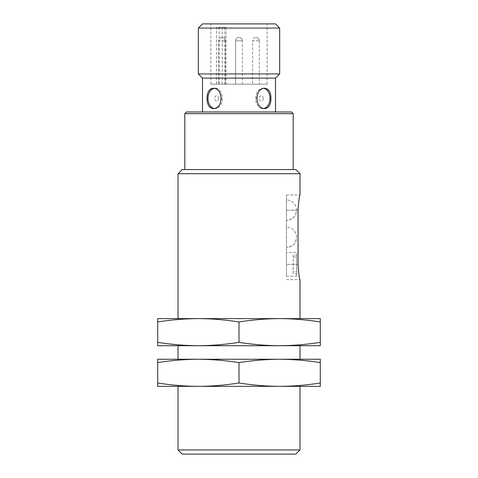 <?xml version="1.0" encoding="UTF-8"?>
<svg xmlns="http://www.w3.org/2000/svg" width="478" height="478" viewBox="0 0 478 478"><rect width="100%" height="100%" fill="white"/><g stroke="black" fill="none" stroke-linecap="round" stroke-linejoin="round"><path stroke-width="0.36" stroke-dasharray="2.39 1.79" d="M216.456 84.194L267.118 84.194L210.882 84.194L216.456 84.194L216.456 27.288L226.058 27.288L216.456 27.288M222.204 84.194L222.204 27.288M210.882 84.194L210.882 23.9L267.118 23.9L210.882 23.9M235.612 84.194L242.388 84.194L235.612 84.194L242.388 84.194L235.612 84.194L242.388 84.194L235.612 84.194L235.612 40.839L242.388 40.839L235.612 40.839L242.388 40.839L235.612 40.839L242.388 40.839L235.612 40.839L235.612 84.194L235.612 40.839A3.388 3.388 0 0 1 239 37.451A3.388 3.388 0 0 0 235.612 40.839A3.388 3.388 0 0 1 239 37.451A3.388 3.388 0 0 1 242.388 40.839A3.388 3.388 0 0 0 239 37.451A3.388 3.388 0 0 1 242.388 40.839L242.388 84.194M259.327 84.194L252.551 84.194L259.327 84.194L259.327 40.839C259.124 38.778 257.995 37.648 255.939 37.451A3.388 3.388 0 0 0 252.551 40.839L259.327 40.839L252.551 40.839L252.551 84.194M225.449 84.194L218.673 84.194L225.449 84.194L225.449 40.839C225.252 38.778 224.122 37.648 222.061 37.451A3.388 3.388 0 0 0 218.673 40.839L225.449 40.839L218.673 40.839L218.673 84.194M221.404 98.42C220.621 104.592 217.884 107.98 213.194 108.584C205.026 109.181 205.032 87.659 213.194 88.263C217.89 88.866 220.621 92.254 221.404 98.42M222.33 98.42A10.163 7.188 -90 0 1 215.148 108.584A10.163 7.188 -90 0 1 207.96 98.42A10.163 7.188 -90 0 1 215.148 88.263A10.163 7.188 -90 0 1 222.33 98.42M263.832 88.352A10.163 7.188 90 0 0 262.852 88.263A10.163 7.188 90 0 0 255.67 98.42A10.163 7.188 90 0 0 262.852 108.584A10.163 7.188 90 0 0 263.826 108.488M214.168 108.488A10.163 7.188 -90 0 0 215.148 108.584A10.163 7.188 -90 0 0 222.33 98.42A10.163 7.188 -90 0 0 215.148 88.263A10.163 7.188 -90 0 0 214.174 88.352M256.596 98.42C257.379 92.254 260.116 88.866 264.806 88.263C272.974 87.665 272.968 109.187 264.806 108.584C260.11 107.98 257.379 104.592 256.596 98.42M255.67 98.42A10.163 7.188 90 0 1 262.852 88.263A10.163 7.188 90 0 1 270.04 98.42A10.163 7.188 90 0 1 262.852 108.584A10.163 7.188 90 0 1 255.67 98.42M275.495 78.099L202.505 78.099M202.505 111.972L275.495 111.972L202.505 111.972M296.587 273.691L296.587 257.033L296.587 276.26L296.587 273.691L293.199 273.691L293.199 257.033L296.587 257.033M157.704 321.975C171.249 319.8 184.801 318.677 198.352 318.605C211.903 318.677 225.449 319.8 239 321.975C252.551 319.8 266.097 318.677 279.648 318.605C293.199 318.677 306.751 319.8 320.296 321.975L320.296 318.605L157.704 318.605L157.704 342.332C171.249 344.507 184.801 345.63 198.352 345.702C211.903 345.63 225.449 344.507 239 342.332C252.551 344.507 266.097 345.63 279.648 345.702C293.199 345.63 306.751 344.507 320.296 342.332L320.296 345.702L157.704 345.702L157.704 342.332M299.975 173.717L178.025 173.717M178.025 318.605L299.975 318.605L178.025 318.605M298.039 210.206L286.424 210.206L286.424 194.964L286.424 210.206L298.039 210.206C298.69 200.945 299.336 195.866 299.975 194.964C299.336 195.861 298.69 200.945 298.039 210.206L298.039 264.406L286.424 264.406L286.424 210.206L286.424 264.406L298.039 264.406M295.816 169.559L182.184 169.559M184.801 169.559L293.199 169.559L184.801 169.559M293.199 113.668L184.801 113.668M291.502 111.972L186.498 111.972M279.648 73.941L198.352 73.941M279.648 28.059L198.352 28.059M275.495 23.9L202.505 23.9M320.296 321.975L320.296 342.332M239 321.975L239 342.332M178.025 345.702L299.975 345.702L178.025 345.702M178.025 359.253L299.975 359.253L178.025 359.253M157.704 362.623C171.249 360.454 184.801 359.331 198.352 359.253C211.903 359.331 225.449 360.454 239 362.623C252.551 360.454 266.097 359.331 279.648 359.253C293.199 359.331 306.751 360.454 320.296 362.623L320.296 359.253L157.704 359.253L157.704 382.98C171.249 385.154 184.801 386.278 198.352 386.349C211.903 386.278 225.449 385.154 239 382.98C252.551 385.154 266.097 386.278 279.648 386.349C293.199 386.278 306.751 385.154 320.296 382.98L320.296 386.349L157.704 386.349L157.704 382.98M239 362.623L239 382.98M320.296 362.623L320.296 382.98M295.816 454.1L182.184 454.1M299.975 449.941L178.025 449.941M178.025 386.349L299.975 386.349L178.025 386.349M286.424 200.043L286.424 220.37L286.424 200.043A10.163 10.163 0 0 1 296.587 210.206C295.984 216.379 292.596 219.766 286.424 220.37A10.163 10.163 0 0 0 296.587 210.206M286.424 227.146L286.424 247.467L286.424 227.146A10.163 10.163 0 0 1 296.587 237.309C295.984 243.481 292.596 246.869 286.424 247.467A10.163 10.163 0 0 0 296.587 237.309M286.424 252.551L286.424 276.26L286.424 252.551L296.587 252.551L296.587 271.779L293.199 271.779L293.199 273.691M293.199 257.033L293.199 255.121L296.587 255.121L296.587 252.551M296.587 255.121L296.587 271.779M293.199 255.121L293.199 271.779M263.199 98.42A2.719 1.924 -90 0 0 260.313 96.066A2.719 1.924 -90 0 0 260.313 100.774A2.719 1.924 -90 0 0 263.199 98.42M218.643 98.42A2.719 1.924 90 0 0 215.763 96.066A2.719 1.924 90 0 0 215.763 100.774A2.719 1.924 90 0 0 218.643 98.42M219.121 84.194L219.121 27.288M224.869 84.194L224.869 27.288M267.118 84.194L267.118 23.9M215.148 88.263L213.2 88.263L215.148 88.263M215.148 108.584L213.194 108.584L215.148 108.584M264.806 88.263L262.852 88.263L264.806 88.263M286.424 279.648L299.975 279.648M286.424 194.964L299.975 194.964M286.424 276.26L296.587 276.26M259.327 40.839A3.388 3.388 0 0 0 255.939 37.451M225.449 40.839A3.388 3.388 0 0 0 222.061 37.451M226.058 84.194L226.058 27.288"/><path stroke-width="0.72" d="M270.966 98.42C270.883 92.254 268.827 88.866 264.806 88.263C254.433 87.665 254.439 109.187 264.806 108.584C268.827 107.98 270.883 104.592 270.966 98.42M263.826 108.488A10.163 7.188 90 0 0 270.04 98.42A10.163 7.188 90 0 0 263.832 88.352M207.034 98.42C207.117 104.592 209.173 107.98 213.194 108.584C223.567 109.181 223.561 87.659 213.194 88.263C209.173 88.866 207.117 92.254 207.034 98.42M214.174 88.352A10.163 7.188 -90 0 0 207.96 98.42A10.163 7.188 -90 0 0 214.168 108.488M202.505 111.972L202.505 78.099L275.495 78.099L279.648 73.941L279.648 28.059L198.352 28.059L198.352 73.941L279.648 73.941M320.296 321.975C306.751 319.8 293.199 318.677 279.648 318.605C266.097 318.677 252.551 319.8 239 321.975C225.449 319.8 211.903 318.677 198.352 318.605L157.704 318.605L157.704 321.975C171.249 319.8 184.801 318.677 198.352 318.605L320.296 318.605L320.296 342.332C306.751 344.507 293.199 345.63 279.648 345.702C266.097 345.63 252.551 344.507 239 342.332C225.449 344.507 211.903 345.63 198.352 345.702C184.801 345.63 171.249 344.507 157.704 342.332L157.704 345.702L320.296 345.702L320.296 342.332M178.025 318.605L178.025 173.717L299.975 173.717L299.975 194.964M298.039 264.406C298.69 273.667 299.336 278.746 299.975 279.648C299.336 278.752 298.69 273.673 298.039 264.406C298.69 273.667 299.336 278.746 299.975 279.648C299.336 278.752 298.69 273.673 298.039 264.406L298.039 210.206C298.69 200.945 299.336 195.866 299.975 194.964C299.336 195.861 298.69 200.945 298.039 210.206M178.025 173.717L182.184 169.559L295.816 169.559L299.975 173.717M184.801 169.559L184.801 113.668L293.199 113.668L293.199 169.559M184.801 113.668L186.498 111.972L291.502 111.972L293.199 113.668M202.505 78.099L198.352 73.941M198.352 28.059L202.505 23.9L275.495 23.9L279.648 28.059M239 321.975L239 342.332M157.704 321.975L157.704 342.332M178.025 359.253L178.025 345.702M320.296 362.623C306.751 360.454 293.199 359.331 279.648 359.253C266.097 359.331 252.551 360.454 239 362.623C225.449 360.454 211.903 359.331 198.352 359.253C184.801 359.331 171.249 360.454 157.704 362.623L157.704 359.253L320.296 359.253L320.296 382.98C306.751 385.154 293.199 386.278 279.648 386.349C266.097 386.278 252.551 385.154 239 382.98C225.449 385.154 211.903 386.278 198.352 386.349C184.801 386.278 171.249 385.154 157.704 382.98L157.704 386.349L320.296 386.349L320.296 382.98M157.704 362.623L157.704 382.98M239 362.623L239 382.98M299.975 449.941L178.025 449.941L182.184 454.1L295.816 454.1L299.975 449.941L299.975 386.349M178.025 449.941L178.025 386.349M275.495 111.972L275.495 78.099M299.975 318.605L299.975 279.648M299.975 359.253L299.975 345.702"/></g></svg>
